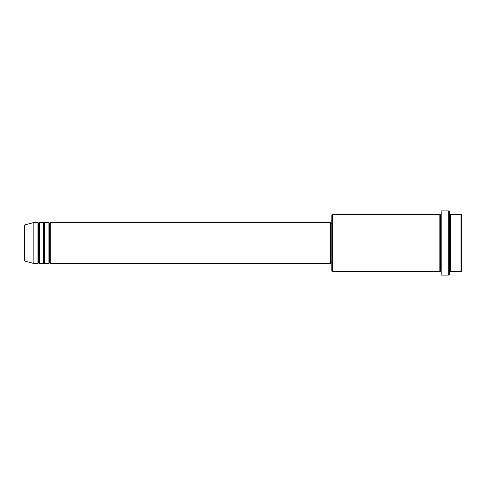 <?xml version="1.0" encoding="UTF-8"?>
<svg xmlns="http://www.w3.org/2000/svg" width="486" height="486" viewBox="0 0 486 486"><rect width="100%" height="100%" fill="white"/><g stroke="black" fill="none" stroke-linecap="round" stroke-linejoin="round"><path stroke-width="0.73" d="M24.3 243L24.3 260.417L24.3 243L24.3 260.417L24.804 261.073L24.3 225.583L24.3 243L33.868 243L24.804 243L24.804 224.927L24.804 243L24.804 224.927L24.3 225.583L24.3 243M450.085 214.976L450.765 214.296L450.765 243L461.02 243L461.02 271.704L461.02 243L461.7 243L461.7 214.982L461.7 271.018L461.7 243L450.765 243L450.765 214.296L450.765 243L449.398 243L449.398 274.438L449.398 243L332.533 243L332.533 271.704L332.533 243L330.48 243L330.48 263.503L330.48 243L50.271 243L50.271 222.497L50.271 243L49.59 243L49.59 223.177L49.59 243L48.904 243L48.904 222.497L48.904 243L44.803 243L44.803 222.497L44.803 243L44.123 243L44.123 223.177L44.123 243L43.436 243L43.436 222.497L43.436 243L39.336 243L39.336 222.497L39.336 243L38.655 243L38.655 223.177L38.655 243L37.969 243L37.969 222.497L37.969 243L33.868 243L33.868 263.503L33.868 243L37.969 243L37.969 222.497L33.868 222.497L33.868 243L33.868 222.497L24.804 224.927M49.584 243L49.584 223.177L49.584 243M44.117 243L44.117 223.177L44.117 243M38.649 243L38.649 223.177L38.649 243M49.59 223.177L50.271 222.497L50.271 243L330.48 243L330.48 222.497L330.48 243L331.847 243L331.847 271.018L331.847 214.982L331.847 243L439.83 243L439.83 214.296L439.83 243L439.83 214.296L332.533 214.296L332.533 243L332.533 214.296L331.847 214.982M440.51 271.024L439.83 271.704L439.83 243L440.516 243L440.516 271.024L440.516 214.976L440.516 243L441.197 243L441.197 275.119L441.197 210.881L441.197 243L448.718 243L448.718 275.119L448.718 210.881L448.718 243L450.085 243L450.085 214.976L450.085 271.024L450.085 243L450.765 243L450.765 271.704L461.02 271.704L461.7 271.018M450.079 243L450.079 214.976L450.079 243M440.51 243L440.51 214.976L440.51 243M48.904 263.503L48.904 222.497L44.803 222.497L44.803 263.503L48.904 263.503L49.584 262.823M44.117 262.823L43.436 263.503L43.436 243L44.803 243L44.803 263.503L44.803 243L50.271 243L50.271 263.503L50.271 243L50.271 263.503L330.48 263.503M38.649 262.823L37.969 263.503L37.969 243L37.969 263.503L37.969 243L38.655 243L38.655 262.823L38.655 243L39.336 243L39.336 263.503L43.436 263.503M43.436 243L43.436 222.497L39.336 222.497L39.336 243L43.436 243L43.436 263.503L43.436 243M461.02 243L461.02 214.296L461.02 243M449.398 211.562L449.398 243L449.398 211.562L448.718 210.881L441.197 210.881M439.83 243L439.83 271.704L439.83 243M450.765 243L450.765 271.704L450.765 243M39.336 243L39.336 263.503L39.336 243M44.123 243L44.123 262.823L44.123 243M48.904 243L48.904 263.503L48.904 243M49.59 243L49.59 262.823L49.59 243M49.584 223.177L48.904 222.497M44.123 223.177L44.803 222.497M44.117 223.177L43.436 222.497M38.655 223.177L39.336 222.497M38.649 223.177L37.969 222.497M439.83 271.704L332.533 271.704L331.847 271.018M441.197 275.119L448.718 275.119L449.398 274.438M450.079 214.976L449.398 214.296M440.51 214.976L439.83 214.296M440.516 214.976L441.197 214.296M331.847 262.817L330.48 262.817M37.969 263.503L33.868 263.503L24.804 261.073M461.7 214.982L461.02 214.296L450.765 214.296M331.847 223.183L330.48 223.183M330.48 222.497L50.271 222.497M440.516 271.024L441.197 271.704M450.079 271.024L449.398 271.704M450.085 271.024L450.765 271.704M38.655 262.823L39.336 263.503M44.123 262.823L44.803 263.503M49.59 262.823L50.271 263.503"/></g></svg>
